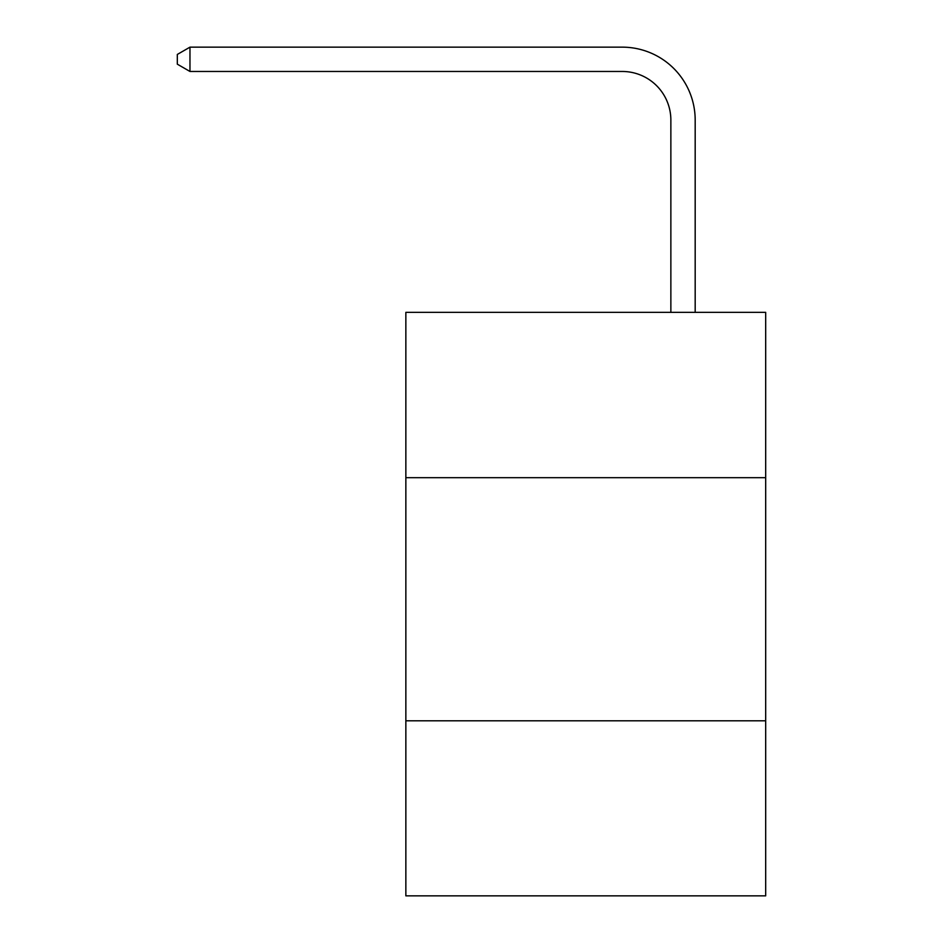 <?xml version="1.0" encoding="UTF-8"?>
<svg xmlns="http://www.w3.org/2000/svg" width="943" height="943" viewBox="0 0 943 943"><rect width="100%" height="100%" fill="white"/><g stroke="black" fill="none" stroke-linecap="round" stroke-linejoin="round"><path stroke-width="1.41" d="M765.681 477.677L765.681 312.345L405.855 312.345L405.855 477.677L765.681 477.677L765.681 895.85L405.855 895.85L405.855 477.677M765.681 720.806L405.855 720.806M670.862 312.345L670.862 120.091A48.623 48.623 0 0 0 622.239 71.468L189.967 71.468L177.319 64.171L177.319 54.446L189.967 47.15L622.239 47.15A72.941 72.941 0 0 1 695.18 120.091L695.18 312.345M670.862 120.091A48.623 48.623 0 0 0 622.239 71.468A48.623 48.623 0 0 1 670.862 120.091A48.623 48.623 0 0 0 622.239 71.468A48.623 48.623 0 0 1 670.862 120.091A48.623 48.623 0 0 0 622.239 71.468A48.623 48.623 0 0 1 670.862 120.091A48.623 48.623 0 0 0 622.239 71.468A48.623 48.623 0 0 1 670.862 120.091A48.623 48.623 0 0 0 622.239 71.468A48.623 48.623 0 0 1 670.862 120.091M189.967 47.15L622.239 47.15L189.967 47.15L622.239 47.15L189.967 47.15L622.239 47.15L189.967 47.15L622.239 47.15L189.967 47.15L622.239 47.15L189.967 47.15L189.967 71.468"/></g></svg>
